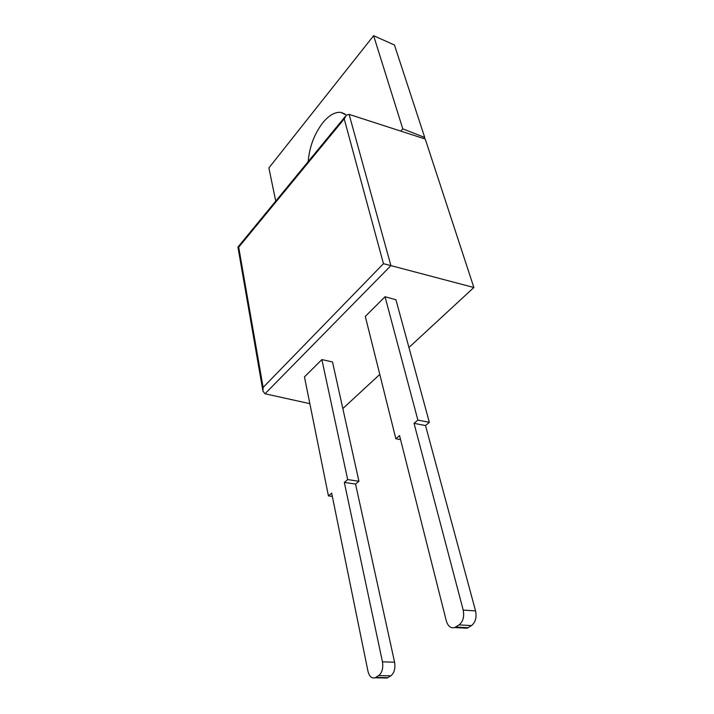 <?xml version="1.0" encoding="UTF-8"?>
<svg xmlns="http://www.w3.org/2000/svg" width="714" height="714" viewBox="0 0 714 714"><rect width="100%" height="100%" fill="white"/><g stroke="black" fill="none" stroke-linecap="round" stroke-linejoin="round"><path stroke-width="1.07" d="M308.189 161.614C309.403 146.95 314.276 134 322.817 122.746C329.011 115.249 335.044 111.795 340.917 112.401L346.388 115.141M275.729 201.107L268.883 167.915L373.627 35.7L394.458 45.018L424.732 137.472L423.75 138.552M425.517 425.553L414.04 423.331L417.877 420.082L429.364 422.34L425.517 425.553L475.551 610.916C476.827 617.476 475.462 622.376 471.472 625.607L467.063 628.231L463.047 628.008M355.563 484.065L344.327 482.423L347.673 479.585L358.919 481.263L355.563 484.065L394.583 662.208C395.529 668.447 394.28 672.981 390.835 675.828L387.175 678.023L384.194 677.961M390.915 265.617L473.864 287.51L425.241 139.034L349.101 114.374L390.915 265.617L265.01 393.771L262.939 391.138L263.118 387.434L383.454 263.689L390.781 265.581M309.849 403.66L265.126 393.798M473.864 287.51L408.943 347.486M379.786 374.422L342.827 408.569M387.175 678.023L375.046 677.791C371.664 678.648 369.299 676.444 367.942 671.16L331.671 493.151L328.431 495.891L304.459 376.903L321.88 359.579L332.51 361.953L358.919 481.263M467.063 628.231L454.693 627.544C450.793 628.543 447.999 626.321 446.312 620.894L399.554 435.611L395.851 438.753L365.3 316.391L385.051 296.747L395.913 299.737L429.364 422.34M395.851 438.753L400.554 439.601M385.051 296.747L417.877 420.082M454.693 627.544L459.084 624.893C463.074 621.626 464.439 616.691 463.199 610.068L414.04 423.331M328.431 495.891L332.34 496.426M321.88 359.579L347.673 479.585M375.046 677.791L378.688 675.569C382.133 672.704 383.391 668.134 382.463 661.842L344.327 482.423M373.627 35.7L402.785 128.85L400.795 131.117M424.732 137.472L402.785 128.85M262.868 390.71L237.923 247.035L238.699 247.196L263.118 387.434M383.454 263.689L344.219 118.926L346.361 115.159L349.101 114.374M344.219 118.926L238.699 247.196M382.463 661.842L394.583 662.208M375.76 677.416L387.898 677.657M390.835 675.828L378.688 675.569M463.199 610.068L475.551 610.916M471.472 625.607L459.084 624.893M455.684 627.044L468.063 627.731M344.889 113.937L340.917 112.401M345.228 116.543L237.985 247.035"/></g></svg>
